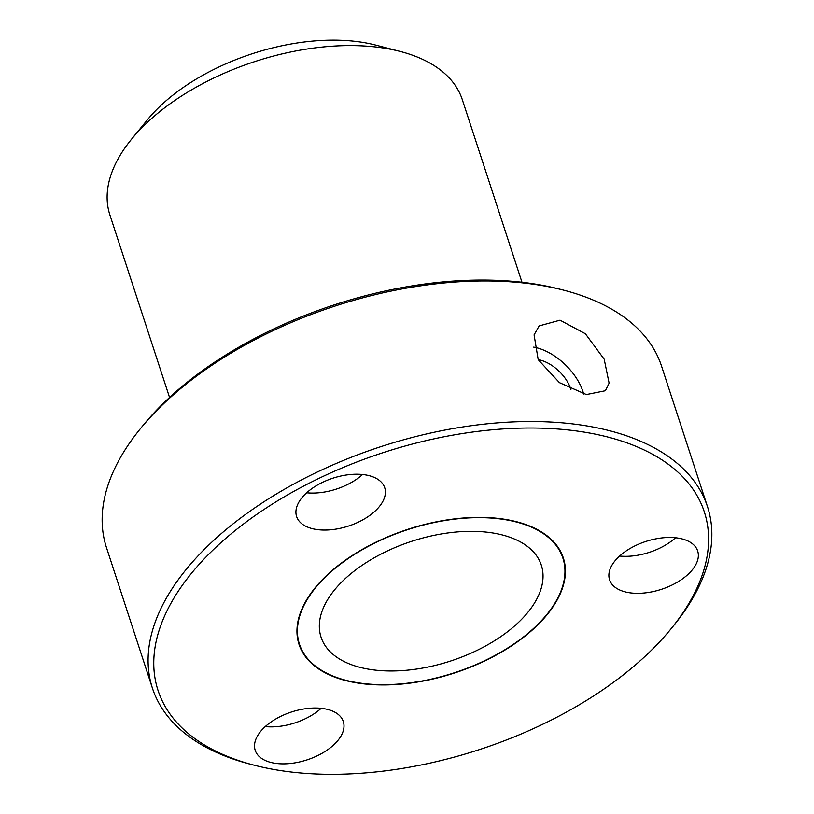 <?xml version="1.0" encoding="UTF-8"?>
<svg xmlns="http://www.w3.org/2000/svg" width="814" height="814" viewBox="0 0 814 814"><rect width="100%" height="100%" fill="white"/><g stroke="black" fill="none" stroke-linecap="round" stroke-linejoin="round"><path stroke-width="1.22" d="M533.689 347.13A46.347 26.933 -135.6 0 1 583.669 393.996M538.176 359.615A30.81 17.908 -135.6 0 1 570.919 389.377M564.265 581.623A139.041 75.529 161.9 0 0 563.339 557.966A139.041 75.529 161.9 0 0 428.154 523.626A139.041 75.529 161.9 0 0 298.097 620.695A139.041 75.529 161.9 0 0 299.013 644.362A139.041 75.529 161.9 0 0 434.208 678.693A139.041 75.529 161.9 0 0 564.265 581.623M706.226 560.785A287.352 156.085 161.9 0 0 467.317 432.783A287.352 156.085 161.9 0 0 156.135 641.534A287.352 156.085 161.9 0 0 254.273 765.211A287.352 156.085 161.9 0 0 670.828 629.059A287.352 156.085 161.9 0 0 706.226 560.785M318.325 755.27A46.347 25.173 161.9 0 0 343.315 721.54A46.347 25.173 161.9 0 0 280.199 716.605A46.347 25.173 161.9 0 0 255.209 750.335A46.347 25.173 161.9 0 0 318.325 755.27M385.246 494.352A46.347 25.173 161.9 0 0 384.717 487.739A46.347 25.173 161.9 0 0 338.593 476.556A46.347 25.173 161.9 0 0 296.072 509.93A46.347 25.173 161.9 0 0 296.601 516.544A46.347 25.173 161.9 0 0 342.725 527.726A46.347 25.173 161.9 0 0 385.246 494.352M628.093 592.521A46.347 25.173 161.9 0 0 677.747 581.969A46.347 25.173 161.9 0 0 697.669 551.007A46.347 25.173 161.9 0 0 679.141 538.278A46.347 25.173 161.9 0 0 629.476 548.84A46.347 25.173 161.9 0 0 609.564 579.802A46.347 25.173 161.9 0 0 628.093 592.521M670.828 629.059L673.483 625.813A291.992 158.598 161.9 0 0 709.452 556.43A291.992 158.598 161.9 0 0 707.508 506.746A291.992 158.598 161.9 0 0 423.616 434.635A291.992 158.598 161.9 0 0 150.488 638.491A291.992 158.598 161.9 0 0 152.432 688.176A291.992 158.598 161.9 0 0 250.203 764.163L254.273 765.211M707.508 506.746L661.568 366.188A291.992 158.598 161.9 0 0 563.797 290.201A291.992 158.598 161.9 0 0 140.517 428.551A291.992 158.598 161.9 0 0 104.548 497.934A291.992 158.598 161.9 0 0 106.492 547.619L152.432 688.176M609.106 383.16L605.402 390.74L586.395 394.556L559.442 382.651L538.196 359.656L534.086 334.88L539.153 325.905L560.032 320.177L585.368 333.74L604.192 359.208L609.106 383.16M563.797 290.201L559.727 289.153A287.352 156.085 161.9 0 0 143.172 425.305L140.517 428.551M521.988 282.255L462.321 99.695A185.388 100.702 161.9 0 0 400.234 51.455A185.388 100.702 161.9 0 0 131.492 139.296A185.388 100.702 161.9 0 0 108.649 183.343A185.388 100.702 161.9 0 0 109.88 214.886L169.556 397.446M400.234 51.455L375.865 45.136A157.58 85.592 161.9 0 0 147.426 119.8L131.492 139.296M542.083 584.879A115.873 62.932 161.9 0 0 541.32 565.16A115.873 62.932 161.9 0 0 428.663 536.548A115.873 62.932 161.9 0 0 320.278 617.439A115.873 62.932 161.9 0 0 321.042 637.159A115.873 62.932 161.9 0 0 433.699 665.771A115.873 62.932 161.9 0 0 542.083 584.879M298.534 620.634A138.583 75.275 161.9 0 0 299.46 644.21A138.583 75.275 161.9 0 0 434.198 678.438A138.583 75.275 161.9 0 0 563.817 581.684A138.583 75.275 161.9 0 0 562.901 558.109A138.583 75.275 161.9 0 0 428.164 523.88A138.583 75.275 161.9 0 0 298.534 620.634M675.528 537.769A46.347 25.173 -18.1 0 1 619.617 556.043M362.566 474.511A46.347 25.173 -18.1 0 1 306.664 492.785M321.174 708.302A46.347 25.173 -18.1 0 1 306.237 718.284A46.347 25.173 -18.1 0 1 265.262 726.576M297.548 638.359L299.46 644.21M560.988 552.248L562.901 558.109"/></g></svg>

